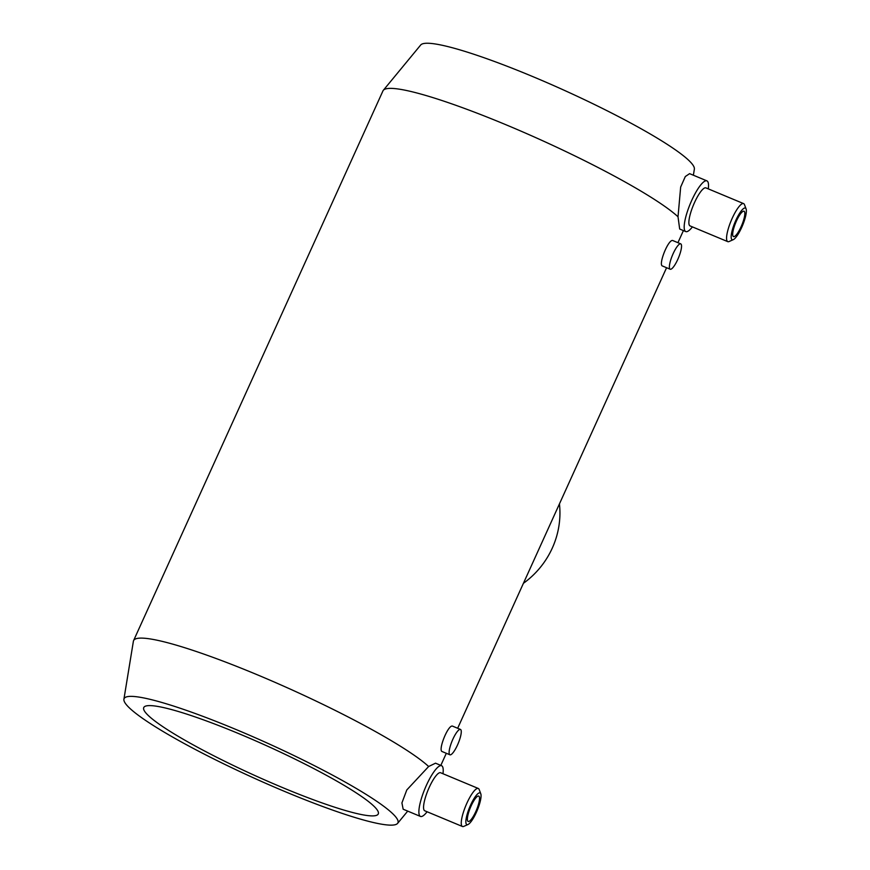 <?xml version="1.0" encoding="UTF-8"?>
<svg xmlns="http://www.w3.org/2000/svg" width="870" height="870" viewBox="0 0 870 870"><rect width="100%" height="100%" fill="white"/><g stroke="black" fill="none" stroke-linecap="round" stroke-linejoin="round"><path stroke-width="1.3" d="M706.918 180.862L689.605 173.652L685.31 176.534L680.666 187.039L678.013 216.771L679.677 229.027L685.767 231.572A27.47 6.558 -67.4 0 1 690.301 203.7A27.47 6.558 -67.4 0 1 706.918 180.862A27.47 6.558 -67.4 0 1 708.278 188.866M692.411 226.896A27.47 6.558 -67.4 0 1 685.767 231.572M427.105 811.764A27.47 6.558 -67.4 0 1 420.46 816.43A27.47 6.558 -67.4 0 1 424.995 788.557A27.47 6.558 -67.4 0 1 441.612 765.73L435.522 763.186L428.649 766.503A165.67 20.576 -155.6 0 0 265.796 678.372A165.67 20.576 -155.6 0 0 133.578 640.614A165.67 20.576 -155.6 0 0 133.382 641.288L123.91 699.252A150.347 18.672 -155.6 0 0 253.29 777.758A150.347 18.672 -155.6 0 0 397.579 823.401A150.347 18.672 -155.6 0 0 398.123 821.508A150.347 18.672 -155.6 0 0 235.574 729.321A150.347 18.672 -155.6 0 0 123.91 699.252M678.013 216.771A165.67 20.576 -155.6 0 0 505.807 124.693A165.67 20.576 -155.6 0 0 383.322 90.295A165.67 20.576 -155.6 0 0 382.952 90.893L133.578 640.614M680.742 243.861L673.043 240.653C668.715 237.923 657.927 265.024 662.472 266.002L670.172 269.221A13.735 3.273 112.6 0 0 677.784 259.412A13.735 3.273 112.6 0 0 680.742 243.861A13.735 3.273 112.6 0 0 672.782 254.475A13.735 3.273 112.6 0 0 669.835 268.95A13.735 3.273 112.6 0 0 670.172 269.221M460.48 729.441L452.781 726.232C448.452 723.503 437.653 750.603 442.199 751.582L449.91 754.79A13.735 3.273 112.6 0 0 457.511 744.992A13.735 3.273 112.6 0 0 460.48 729.441A13.735 3.273 112.6 0 0 452.509 740.044A13.735 3.273 112.6 0 0 449.562 754.529A13.735 3.273 112.6 0 0 449.91 754.79M428.649 766.503L406.79 789.96L401.918 802.912L403.158 809.22L420.46 816.43M441.612 765.73A27.47 6.558 -67.4 0 1 442.971 773.734M467.973 824.521L463.797 826.38A20.597 4.915 -67.4 0 1 462.448 826.5L424.756 810.786A20.597 4.915 -67.4 0 1 428.149 789.873A20.597 4.915 -67.4 0 1 440.622 772.756L478.304 788.47A20.597 4.915 -67.4 0 1 479.174 789.514L480.784 793.799A17.172 4.1 -67.4 0 1 476.358 812.362A17.172 4.1 -67.4 0 1 467.973 824.521A17.172 4.1 -67.4 0 1 469.669 807.197A17.172 4.1 -67.4 0 1 480.784 793.799M462.448 826.5A20.597 4.915 -67.4 0 1 465.841 805.598A20.597 4.915 -67.4 0 1 478.304 788.47M475.77 811.645A13.735 3.273 -67.4 0 1 468.169 821.443A13.735 3.273 -67.4 0 1 470.431 807.512A13.735 3.273 -67.4 0 1 478.739 796.093A13.735 3.273 -67.4 0 1 475.77 811.645M523.414 583.313A85.836 82.683 -39 0 0 559.443 503.882M239.228 733.834A128.76 15.986 -155.6 0 0 143.746 707.56A128.76 15.986 -155.6 0 0 254.399 775.311A128.76 15.986 -155.6 0 0 378.265 813.95A128.76 15.986 -155.6 0 0 239.228 733.834M693.379 175.218L694.369 169.128A150.347 18.672 -155.6 0 0 531.842 76.201A150.347 18.672 -155.6 0 0 420.699 44.99L383.322 90.295M741.077 226.776A13.735 3.273 -67.4 0 1 733.475 236.586A13.735 3.273 -67.4 0 1 735.737 222.644A13.735 3.273 -67.4 0 1 744.046 211.225A13.735 3.273 -67.4 0 1 741.077 226.776M741.664 227.494A17.172 4.1 -67.4 0 1 733.279 239.652A17.172 4.1 -67.4 0 1 734.976 222.328A17.172 4.1 -67.4 0 1 746.09 208.93A17.172 4.1 -67.4 0 1 741.664 227.494M733.279 239.652L729.104 241.523A20.597 4.915 -67.4 0 1 727.744 241.632A20.597 4.915 -67.4 0 1 731.148 220.73A20.597 4.915 -67.4 0 1 743.611 203.613A20.597 4.915 -67.4 0 1 744.481 204.657L746.09 208.93M727.744 241.632L690.062 225.917A20.597 4.915 -67.4 0 1 693.455 205.016A20.597 4.915 -67.4 0 1 705.918 187.887L743.611 203.613M440.818 765.393L446.31 753.3M457.663 728.266L666.572 267.721M677.926 242.686L683.418 230.593M397.579 823.401L407.715 811.112"/></g></svg>

